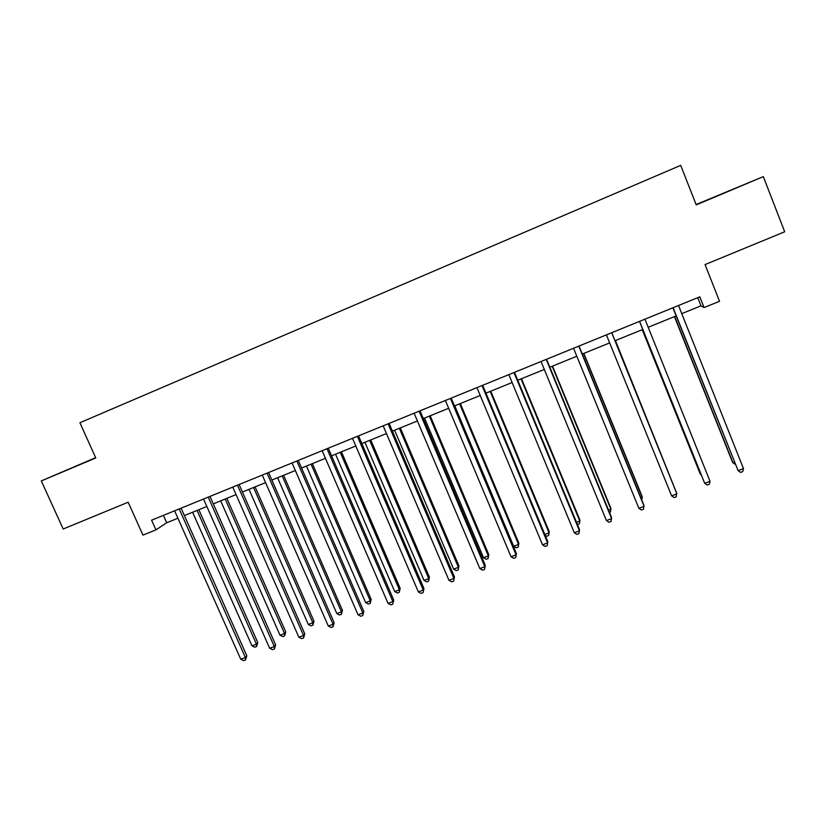 <?xml version="1.0" encoding="UTF-8"?>
<svg xmlns="http://www.w3.org/2000/svg" width="826" height="826" viewBox="0 0 826 826"><rect width="100%" height="100%" fill="white"/><g stroke="black" fill="none" stroke-linecap="round" stroke-linejoin="round"><path stroke-width="1.24" d="M95.671 457.749L70.416 468.518L95.713 457.831M725.548 192.417L707.521 199.944L725.548 192.417M95.63 457.656L41.3 480.928L63.199 529.001L128.175 502.229L142.96 535.134L155.928 529.869L166.697 522.765L177.9 518.222M41.3 480.928L95.775 457.965L79.916 422.736L680.686 165.365L696.246 204.889L763.317 176.619L696.111 204.538M763.317 176.619L784.7 231.776L705.043 264.588L719.539 301.284L704.062 307.561L699.808 296.823L151.592 520.184L155.928 529.869M681.76 313.643L700.995 305.837L704.062 307.561M184.394 515.579L206.851 506.462M213.273 503.86L236.071 494.598M242.431 492.017L265.58 482.621M271.857 480.071L295.357 470.531M301.562 468.012L325.434 458.316M331.556 455.828L355.789 445.988M361.84 443.531L386.454 433.547M392.422 431.12L417.409 420.971M423.294 418.586L448.663 408.281M454.465 405.927L480.236 395.468M485.946 393.145L512.11 382.521M517.737 380.239L544.303 369.449M549.848 367.198L576.827 356.243M582.268 354.034L609.671 342.914M615.019 340.735L642.773 329.471M648.193 327.272L676.133 315.924M697.753 297.659L700.995 305.837M163.393 515.372L166.697 522.765M672.891 307.788L738.114 470.655L673.107 307.695M743.493 468.61L742.739 471.594L740.592 472.41L738.114 470.655L743.493 468.61L678.518 305.496M674.429 316.616L732.373 461.848L732.992 462.787L734.49 462.219M674.635 316.534L732.992 462.787L735.388 464.491M639.52 321.386L704.702 483.324L639.592 321.355M710.03 481.3L709.338 484.243L707.211 485.058L704.702 483.324L710.03 481.3L644.941 319.177M611.705 332.713L676.907 493.865L671.621 495.868L606.408 334.871M611.767 332.692L676.515 492.761L676.277 496.777L674.161 497.572L671.621 495.868M642.236 329.688L700.283 474.062L701.222 474.878M642.308 329.657L701.511 475.58M673.551 485.42L615.453 340.56M673.779 485.977L615.401 340.58M578.809 346.125L644.104 506.307L638.87 508.289L573.564 348.262M579.005 346.042L643.867 505.151L643.526 509.177L641.441 509.962L638.87 508.289M546.234 359.393L611.622 518.614L606.439 520.587L541.04 361.509M546.575 359.248L611.529 517.417L611.106 521.454L609.041 522.239L606.439 520.587M513.979 372.536L579.46 530.819L574.328 532.76L508.837 374.632M514.474 372.34L579.501 529.559L579.005 533.617L576.961 534.391L574.328 532.76M640.883 497.851L642.256 497.324L642.039 496.25L583.837 353.404M641.74 499.957L642.256 497.324L583.641 353.476M608.545 510.158L610.889 509.26L610.806 508.145L552.522 366.114M609.454 512.378L610.404 512.017L610.889 509.26L552.191 366.248M576.517 522.352L579.821 521.092L579.862 519.926L521.505 378.711M577.436 524.551L579.387 523.808L579.821 521.092L521.051 378.897M482.043 385.546L547.607 542.888L542.527 544.819L476.953 387.621M482.673 385.288L547.793 541.588L547.215 545.656L545.191 546.42L542.527 544.819M547.793 541.588L547.215 545.656M544.799 534.422L549.042 532.811L549.207 531.593L490.778 391.183M549.207 531.593L548.66 535.496L549.042 532.811L490.19 391.421M548.66 535.496L546.698 536.239L545.17 535.31M450.428 398.431L516.064 554.855L511.036 556.755L445.39 400.486M451.192 398.122L516.384 553.503L515.734 557.581L513.72 558.345L511.036 556.755M516.384 553.503L515.734 557.581M454.765 405.803L513.689 546.265L518.552 544.417L518.852 543.157L460.35 403.542M518.852 543.157L518.222 547.07L518.552 544.417L459.638 403.831M518.222 547.07L516.281 547.803L513.689 546.265M419.112 411.183L484.831 566.698L479.844 568.577L414.125 413.217M420.011 410.821L485.275 565.304L484.552 569.393L482.56 570.147L479.844 568.577M485.275 565.304L484.552 569.393M424.533 418.08L483.53 557.746L488.342 555.908L488.765 554.618L430.201 415.777M488.765 554.618L488.063 558.541L488.342 555.908L429.365 416.118M488.063 558.541L486.142 559.264L483.53 557.746M388.106 423.821L453.887 578.427L448.962 580.296L383.171 425.834M389.139 423.397L454.476 576.992L453.66 581.091L451.698 581.834L448.962 580.296M454.476 576.992L453.66 581.091M394.591 430.232L453.639 569.114L458.409 567.307L458.957 565.965L400.331 427.909M458.957 565.965L458.193 569.899L458.409 567.307L399.371 428.291M458.193 569.899L456.282 570.621L453.639 569.114M357.4 436.334L423.242 590.043L418.359 591.891L352.506 438.327M358.556 435.86L423.955 588.566L423.077 592.676L421.126 593.409L418.359 591.891M423.955 588.566L423.077 592.676M364.927 442.282L424.037 580.389L428.766 578.592L429.427 577.209L370.75 439.917M429.427 577.209L428.591 581.153L428.766 578.592L369.666 440.361M428.591 581.153L426.701 581.865L424.037 580.389M326.993 448.725L392.897 601.555L388.055 603.383L322.14 450.697M328.273 448.198L393.734 600.037L392.773 604.147L390.843 604.88L388.055 603.383M393.734 600.037L392.773 604.147M335.542 454.207L394.704 591.55L399.381 589.774L400.166 588.349L341.427 451.822M400.166 588.349L399.257 592.304L399.381 589.774L340.229 452.307M399.257 592.304L397.389 593.016L394.704 591.55M296.864 460.991L362.831 612.954L358.04 614.771L292.063 462.952M298.279 460.423L363.791 611.395L362.831 612.954L362.769 615.515L360.848 616.248L358.04 614.771M363.791 611.395L362.769 615.515M306.425 466.029L365.639 602.619L370.275 600.853L371.173 599.397L312.383 463.613M371.173 599.397L370.203 603.352L370.275 600.853L311.072 464.15M370.203 603.352L368.344 604.054L365.639 602.619M267.035 473.153L333.054 624.239L328.304 626.046L262.276 475.084M268.564 472.524L334.127 622.649L333.054 624.239L333.033 626.779L331.143 627.502L328.304 626.046M334.127 622.649L333.033 626.779M277.577 477.748L336.832 613.584L341.437 611.829L342.439 610.331L283.607 475.301M342.439 610.331L341.406 614.307L341.437 611.829L282.182 475.879M341.406 614.307L339.569 614.998L336.832 613.584M237.485 485.192L303.555 635.431L298.847 637.207L232.777 487.113M239.127 484.521L304.742 633.79L303.555 635.431L303.586 637.93L301.707 638.643L298.847 637.207M304.742 633.79L303.586 637.93M248.998 489.353L308.294 624.446L312.847 622.711L313.973 621.173L255.1 486.875M313.973 621.173L312.868 625.158L312.847 622.711L253.561 487.495M312.868 625.158L311.051 625.85L308.294 624.446M208.214 497.118L274.325 646.51L269.668 648.276L203.547 499.018M209.98 496.395L275.636 644.838L274.325 646.51L274.408 648.988L272.549 649.69L269.668 648.276M275.636 644.838L274.408 648.988M220.676 500.855L280.014 635.204L284.526 633.49L285.755 631.921L226.84 498.346M285.755 631.921L284.588 635.906L284.526 633.49L225.188 499.018M284.588 635.906L282.781 636.588L280.014 635.204M179.221 508.93L245.374 657.486L240.758 659.241L174.596 510.809M181.09 508.166L246.798 655.772L245.374 657.486L245.498 659.933L243.66 660.635L240.758 659.241M246.798 655.772L245.498 659.933M192.603 512.244L251.982 645.88L256.452 644.177L257.795 642.566L198.839 509.714M257.795 642.566L256.566 646.562L256.452 644.177L197.084 510.427M256.566 646.562L254.78 647.243L251.982 645.88"/></g></svg>
